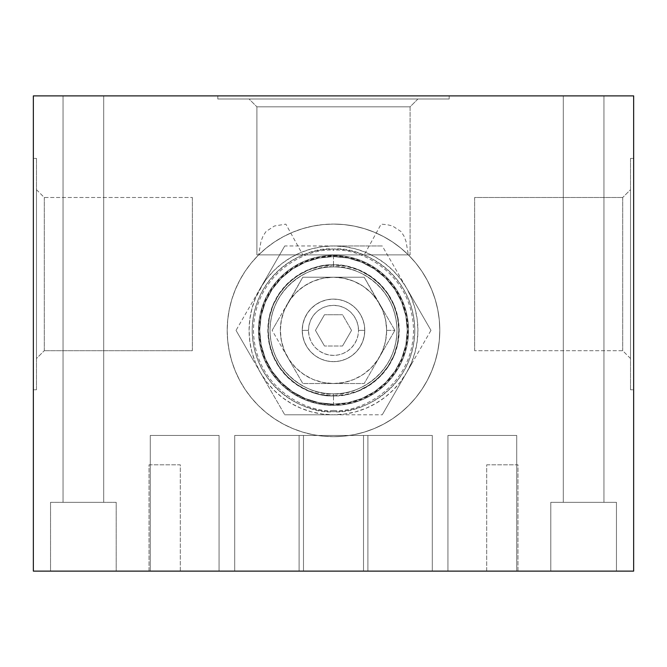 <?xml version="1.0" encoding="UTF-8"?>
<svg xmlns="http://www.w3.org/2000/svg" width="667" height="667" viewBox="0 0 667 667"><rect width="100%" height="100%" fill="white"/><g stroke="black" fill="none" stroke-linecap="round" stroke-linejoin="round"><path stroke-width="0.5" stroke-dasharray="3.33 2.5" d="M256.895 254.886L256.895 106.828L249.083 99.008L416.291 99.008L217.817 99.008L449.183 99.008L449.183 95.881L217.817 95.881L449.183 95.881L217.817 95.881L449.183 95.881L217.817 95.881L217.817 99.008L449.183 99.008L344.839 99.008L449.183 99.008L449.183 95.881L217.817 95.881L217.817 99.008L411.489 99.008L217.817 99.008L217.817 95.881L449.183 95.881L449.183 99.008L217.817 99.008L217.817 95.881L449.183 95.881L449.183 99.008L217.817 99.008L417.917 99.008L249.083 99.008L256.895 106.828L410.097 106.828L417.917 99.008L411.489 99.008L417.917 99.008L416.291 99.008L417.917 99.008L410.097 106.828L410.097 254.886L410.097 106.828L256.895 106.828L256.895 254.886L256.895 106.828L410.097 106.828L256.895 106.828L249.083 99.008L417.917 99.008L410.097 106.828L410.097 254.886L256.895 254.886L256.895 106.828L410.097 106.828L256.895 106.828L249.083 99.008L417.917 99.008L410.097 106.828L410.097 254.886L408.337 254.886L406.011 241.379L403.894 235.918L400.967 231.516L392.555 225.996L387.185 224.696L381.14 224.137L364.199 254.886L302.801 254.886L285.86 224.137L274.471 225.988L266.075 231.466L263.123 235.876L261.005 241.312L258.663 254.886L256.903 254.886L410.105 254.886L256.903 254.886M63.048 95.881L103.693 95.881L103.693 502.334L63.048 502.334L63.048 95.881L103.693 95.881L103.693 502.334L63.048 502.334L63.048 95.881L63.048 502.334L63.048 95.881L103.693 95.881L63.048 95.881M563.298 95.881L603.943 95.881L603.943 502.334L563.298 502.334L563.298 95.881L603.943 95.881L603.943 502.334L563.298 502.334L563.298 95.881L563.298 502.334L563.298 95.881L603.943 95.881L563.298 95.881M36.477 158.412L36.477 389.778L33.35 389.778L33.35 158.412L36.477 158.412L36.477 158.971L36.477 158.412L33.35 158.412L33.35 389.778L36.477 389.778L36.477 158.412M44.297 197.499L44.297 350.7L44.297 197.499M36.477 189.678L44.289 197.499L192.354 197.499L44.289 197.499L36.477 189.678L36.477 358.512L36.477 189.678L36.477 358.512L44.289 350.692L36.477 358.512L36.477 189.678M192.354 197.49L192.354 350.692L44.289 350.692L192.354 350.692M44.297 350.692L44.297 197.49L44.297 350.692M333.5 436.677A106.303 106.303 0 0 1 227.197 330.373A106.303 106.303 0 0 1 333.5 224.07A106.303 106.303 0 0 0 227.197 330.373A106.303 106.303 0 0 0 333.5 436.677L343.922 436.168L354.235 434.634L364.357 432.099L374.179 428.581L383.608 424.12L392.563 418.759L400.942 412.548L408.671 405.544L415.674 397.815L421.886 389.436L427.247 380.482L431.707 371.052L435.226 361.231L437.76 351.109L439.295 340.795L439.803 330.373L439.295 319.952L437.76 309.638L435.226 299.516L431.707 289.695L427.247 280.265L421.886 271.311L415.674 262.931L408.671 255.203L400.942 248.199L392.563 241.988L383.608 236.627L374.179 232.166L364.357 228.648L354.235 226.113L343.922 224.579L333.5 224.07L323.078 224.579L312.765 226.113L302.643 228.648L292.821 232.166L283.392 236.627L274.437 241.988L266.058 248.199L258.329 255.203L251.326 262.931L245.114 271.311L239.753 280.265L235.293 289.695L231.774 299.516L229.24 309.638L227.705 319.952L227.197 330.373L227.705 340.795L229.24 351.109L231.774 361.231L235.293 371.052L239.753 380.482L245.114 389.436L251.326 397.815L258.329 405.544L266.058 412.548L274.437 418.759L283.392 424.12L292.821 428.581L302.643 432.099L312.765 434.634L323.078 436.168L333.5 436.677A106.303 106.303 0 0 0 439.803 330.373A106.303 106.303 0 0 0 333.5 224.07A106.303 106.303 0 0 1 439.803 330.373A106.303 106.303 0 0 1 333.5 436.677L323.078 436.168L312.765 434.634L302.643 432.099L292.821 428.581L283.392 424.12L274.437 418.759L266.058 412.548L258.329 405.544L251.326 397.815L245.114 389.436L239.753 380.482L235.293 371.052L231.774 361.231L229.24 351.109L227.705 340.795L227.197 330.373L227.705 319.952L229.24 309.638L231.774 299.516L235.293 289.695L239.753 280.265L245.114 271.311L251.326 262.931L258.329 255.203L266.058 248.199L274.437 241.988L283.392 236.627L292.821 232.166L302.643 228.648L312.765 226.113L323.078 224.579L333.5 224.07L343.922 224.579L354.235 226.113L364.357 228.648L374.179 232.166L383.608 236.627L392.563 241.988L400.942 248.199L408.671 255.203L415.674 262.931L421.886 271.311L427.247 280.265L431.707 289.695L435.226 299.516L437.76 309.638L439.295 319.952L439.803 330.373L439.295 340.795L437.76 351.109L435.226 361.231L431.707 371.052L427.247 380.482L421.886 389.436L415.674 397.815L408.671 405.544L400.942 412.548L392.563 418.759L383.608 424.12L374.179 428.581L364.357 432.099L354.235 434.634L343.922 436.168L333.5 436.677M630.523 389.778L630.523 158.412L633.65 158.412L633.65 389.778L630.523 389.778L630.523 389.22L630.523 389.778L633.65 389.778L633.65 158.412L630.523 158.412L630.523 389.778M622.711 350.692L622.711 197.49L622.711 350.692M630.523 358.512L622.703 350.692L474.646 350.692L622.703 350.692L630.523 358.512L630.523 189.678L630.523 358.512L630.523 189.678L622.703 197.499L630.523 189.678L630.523 358.512M474.646 350.7L474.646 197.499L622.703 197.499L474.646 197.499M622.711 197.499L622.711 350.7L622.711 197.499M50.542 502.334L116.2 502.334L116.2 571.119L50.542 571.119L50.542 502.334L116.2 502.334L116.2 571.119L50.542 571.119L50.542 502.334L50.542 571.119L116.2 571.119L116.2 502.334L50.542 502.334L50.542 571.119L116.2 571.119L116.2 502.334L50.542 502.334M550.792 502.334L616.45 502.334L616.45 571.119L550.792 571.119L550.792 502.334L616.45 502.334L616.45 571.119L550.792 571.119L550.792 502.334L550.792 571.119L550.792 502.334L616.45 502.334L550.792 502.334M234.701 435.459L303.485 435.459L303.485 571.119L234.701 571.119L234.701 435.459L234.701 571.119L303.485 571.119L303.485 435.459L234.701 435.459M363.515 435.459L432.299 435.459L432.299 571.119L363.515 571.119L363.515 435.459L363.515 571.119L432.299 571.119L432.299 435.459L363.515 435.459M447.932 435.459L516.717 435.459L516.717 571.119L447.932 571.119L447.932 435.459L447.932 571.119L516.717 571.119L516.717 435.459L447.932 435.459M150.283 435.459L219.068 435.459L219.068 571.119L150.283 571.119L150.283 435.459L150.283 571.119L219.068 571.119L219.068 435.459L150.283 435.459M299.108 435.459L367.892 435.459L367.892 571.119L299.108 571.119L299.108 435.459L299.108 571.119L367.892 571.119L367.892 435.459L299.108 435.459M149.033 464.816L180.298 464.816L180.298 571.119L149.033 571.119L149.033 464.816L180.298 464.816L180.298 571.119L149.033 571.119L149.033 464.816L149.033 571.119L180.298 571.119L180.298 464.816L149.033 464.816L149.033 571.119L180.298 571.119L180.298 464.816L149.033 464.816M486.702 464.816L517.967 464.816L517.967 571.119L486.702 571.119L486.702 464.816L517.967 464.816L517.967 571.119L486.702 571.119L486.702 464.816L486.702 571.119L517.967 571.119L517.967 464.816L486.702 464.816L486.702 571.119L517.967 571.119L517.967 464.816L486.702 464.816M50.55 571.119L116.208 571.119L50.55 571.119M616.45 571.119L616.45 502.334L616.45 571.119M550.8 571.119L616.458 571.119L550.8 571.119M33.35 571.119L633.65 571.119L633.65 95.881L633.65 571.119L33.35 571.119L33.35 95.881L33.35 571.119M116.2 571.119L115.574 571.119L116.2 571.119M234.701 571.119L303.485 571.119L234.701 571.119M363.515 571.119L432.299 571.119L363.515 571.119M447.932 571.119L516.717 571.119L447.932 571.119M150.283 571.119L219.068 571.119L150.283 571.119M299.108 571.119L367.892 571.119L299.108 571.119M149.033 571.119L180.298 571.119L149.033 571.119M486.702 571.119L517.967 571.119L486.702 571.119M474.646 197.49L474.646 350.692M633.65 389.778L633.65 158.412L633.65 389.778M333.5 404.786L318.984 403.36L305.027 399.124L292.163 392.246L280.882 382.991L271.627 371.711L264.749 358.846L260.514 344.889L259.088 330.373L260.514 315.858L264.749 301.901L271.627 289.036L280.882 277.755L292.163 268.501L305.027 261.622L318.984 257.387L333.5 255.961L348.016 257.387L361.973 261.622L374.837 268.501L386.118 277.755L395.373 289.036L402.251 301.901L406.486 315.858L407.912 330.373L406.486 344.889L402.251 358.846L395.373 371.711L386.118 382.991L374.837 392.246L361.973 399.124L348.016 403.36L333.5 404.786M633.65 95.881L33.35 95.881L633.65 95.881M192.354 350.7L192.354 197.499M33.35 158.412L33.35 389.778L33.35 158.412M103.693 502.334L103.693 95.881L63.057 95.881L103.693 95.881L63.057 95.881L103.693 95.881L103.693 502.334M63.057 502.334L103.702 502.334L63.057 502.334M603.943 502.334L603.943 95.881L563.69 95.881L603.943 95.881L603.943 502.334M563.307 502.334L603.952 502.334L563.307 502.334M256.903 106.828L410.105 106.828L256.903 106.828M344.839 99.008L449.183 99.008L344.839 99.008M333.5 411.664A81.291 81.291 0 0 0 414.791 330.373A81.291 81.291 0 0 0 333.5 249.083A81.291 81.291 0 0 1 414.791 330.373A81.291 81.291 0 0 1 333.5 411.664C357.279 414.932 413.682 390.545 414.791 330.373C413.682 270.202 357.279 245.815 333.5 249.083L333.5 250.333C356.912 247.115 412.448 271.127 413.54 330.373C412.448 389.62 356.912 413.632 333.5 410.413L333.5 411.664L333.5 410.413C310.088 413.632 254.552 389.62 253.46 330.373C254.552 271.127 310.088 247.115 333.5 250.333L333.5 249.083C309.721 245.815 253.318 270.202 252.209 330.373C253.318 390.545 309.721 414.932 333.5 411.664A81.291 81.291 0 0 1 252.209 330.373A81.291 81.291 0 0 1 333.5 249.083A81.291 81.291 0 0 0 252.209 330.373A81.291 81.291 0 0 0 333.5 411.664M333.5 405.411L333.5 396.031A65.658 65.658 0 0 0 399.158 330.373A65.658 65.658 0 0 0 333.5 264.716L333.5 255.336A75.037 75.037 0 0 1 408.538 330.373A75.037 75.037 0 0 1 333.5 405.411A75.037 75.037 0 0 0 408.538 330.373A75.037 75.037 0 0 0 333.5 255.336A75.037 75.037 0 0 1 408.538 330.373A75.037 75.037 0 0 1 333.5 405.411A75.037 75.037 0 0 0 408.538 330.373A75.037 75.037 0 0 0 333.5 255.336L333.5 256.587A73.787 73.787 0 0 1 407.287 330.373A73.787 73.787 0 0 1 333.5 404.16L333.5 405.411L333.5 404.16A73.787 73.787 0 0 0 407.287 330.373A73.787 73.787 0 0 0 333.5 256.587L333.5 255.336A75.037 75.037 0 0 1 408.538 330.373A75.037 75.037 0 0 1 333.5 405.411A75.037 75.037 0 0 0 408.538 330.373A75.037 75.037 0 0 0 333.5 255.336A75.037 75.037 0 0 1 408.538 330.373A75.037 75.037 0 0 1 333.5 405.411L318.859 403.969L304.786 399.7L291.812 392.763L280.44 383.433L271.11 372.061L264.174 359.088L259.905 345.014L258.462 330.373L259.905 315.733L264.174 301.659L271.11 288.686L280.44 277.314L291.812 267.984L304.786 261.047L318.859 256.778L333.5 255.336L348.141 256.778L362.214 261.047L375.188 267.984L386.56 277.314L395.89 288.686L402.826 301.659L407.095 315.733L408.538 330.373L407.095 345.014L402.826 359.088L395.89 372.061L386.56 383.433L375.188 392.763L362.214 399.7L348.141 403.969L333.5 405.411A75.037 75.037 0 0 1 258.462 330.373A75.037 75.037 0 0 1 333.5 255.336A75.037 75.037 0 0 0 258.462 330.373A75.037 75.037 0 0 0 333.5 405.411A75.037 75.037 0 0 1 258.462 330.373A75.037 75.037 0 0 1 333.5 255.336L333.5 256.587A73.787 73.787 0 0 0 259.713 330.373A73.787 73.787 0 0 0 333.5 404.16L333.5 405.411L333.5 404.16L347.899 402.743L361.739 398.541L374.495 391.729L385.676 382.55L394.856 371.369L401.667 358.613L405.87 344.772L407.287 330.373L405.87 315.975L401.667 302.134L394.856 289.378L385.676 278.197L374.495 269.018L361.739 262.206L347.899 258.004L333.5 256.587L319.101 258.004L305.261 262.206L292.505 269.018L281.324 278.197L272.144 289.378L265.333 302.134L261.13 315.975L259.713 330.373L261.13 344.772L265.333 358.613L272.144 371.369L281.324 382.55L292.505 391.729L305.261 398.541L319.101 402.743L333.5 404.16L319.101 402.743L305.261 398.541L292.505 391.729L281.324 382.55L272.144 371.369L265.333 358.613L261.13 344.772L259.713 330.373L261.13 315.975L265.333 302.134L272.144 289.378L281.324 278.197L292.505 269.018L305.261 262.206L319.101 258.004L333.5 256.587L347.899 258.004L361.739 262.206L374.495 269.018L385.676 278.197L394.856 289.378L401.667 302.134L405.87 315.975L407.287 330.373L405.87 344.772L401.667 358.613L394.856 371.369L385.676 382.55L374.495 391.729L361.739 398.541L347.899 402.743L333.5 404.16A73.787 73.787 0 0 1 259.713 330.373A73.787 73.787 0 0 1 333.5 256.587L333.5 255.336A75.037 75.037 0 0 0 258.462 330.373A75.037 75.037 0 0 0 333.5 405.411A75.037 75.037 0 0 1 258.462 330.373A75.037 75.037 0 0 1 333.5 255.336A75.037 75.037 0 0 0 258.462 330.373A75.037 75.037 0 0 0 333.5 405.411A75.037 75.037 0 0 1 258.462 330.373A75.037 75.037 0 0 1 333.5 255.336L333.5 264.716A65.658 65.658 0 0 0 267.842 330.373A65.658 65.658 0 0 0 333.5 396.031L333.5 405.411M333.5 265.024L333.5 266.9L333.5 265.024M333.5 266.908C314.932 264.357 270.894 283.4 270.027 330.373C270.894 377.347 314.932 396.39 333.5 393.838A63.465 63.465 0 0 0 396.965 330.373A63.465 63.465 0 0 0 333.5 266.9A63.465 63.465 0 0 0 270.035 330.373A63.465 63.465 0 0 0 333.5 393.838C314.932 396.39 270.894 377.347 270.027 330.373C270.894 283.4 314.932 264.357 333.5 266.908A63.465 63.465 0 0 1 396.965 330.373A63.465 63.465 0 0 1 333.5 393.847L333.5 395.723L333.5 393.847A63.465 63.465 0 0 1 270.035 330.373A63.465 63.465 0 0 1 333.5 266.908C352.068 264.357 396.106 283.4 396.965 330.373C396.106 377.347 352.068 396.39 333.5 393.838C352.068 396.39 396.106 377.347 396.965 330.373C396.106 283.4 352.068 264.357 333.5 266.908M333.5 395.714C314.382 398.341 269.043 378.739 268.159 330.373C269.043 282.008 314.382 262.406 333.5 265.032C314.382 262.406 269.043 282.008 268.159 330.373C269.043 378.739 314.382 398.341 333.5 395.714L320.752 394.464L308.496 390.745L297.199 384.709L287.294 376.58L279.165 366.675L273.128 355.378L269.41 343.121L268.159 330.373L269.41 317.625L273.128 305.369L279.165 294.072L287.294 284.167L297.199 276.038L308.496 270.002L320.752 266.283L333.5 265.032L346.248 266.283L358.504 270.002L369.801 276.038L379.706 284.167L387.835 294.072L393.872 305.369L397.59 317.625L398.841 330.373L397.59 343.121L393.872 355.378L387.835 366.675L379.706 376.58L369.801 384.709L358.504 390.745L346.248 394.464L333.5 395.714C352.618 398.341 397.957 378.739 398.841 330.373C397.957 282.008 352.618 262.406 333.5 265.032C352.618 262.406 397.957 282.008 398.841 330.373C397.957 378.739 352.618 398.341 333.5 395.714L346.248 394.464L358.504 390.745L369.801 384.709L379.706 376.58L387.835 366.675L393.872 355.378L397.59 343.121L398.841 330.373L397.59 317.625L393.872 305.369L387.835 294.072L379.706 284.167L369.801 276.038L358.504 270.002L346.248 266.283L333.5 265.032L320.752 266.283L308.496 270.002L297.199 276.038L287.294 284.167L279.165 294.072L273.128 305.369L269.41 317.625L268.159 330.373L269.41 343.121L273.128 355.378L279.165 366.675L287.294 376.58L297.199 384.709L308.496 390.745L320.752 394.464L333.5 395.714M406.612 372.586L382.241 414.791L284.759 414.791L333.5 414.791L284.759 414.791L260.388 372.578A84.417 84.417 0 0 0 406.612 372.578L412.698 362.031L406.612 372.586A84.417 84.417 0 0 0 333.5 245.956A84.417 84.417 0 0 0 260.388 288.169L266.483 277.614L255.511 298.066L251.959 308.521L249.808 319.351L249.083 330.373L249.808 341.396L251.959 352.226L255.511 362.681L260.388 372.578L284.759 414.791L236.026 330.373L254.302 362.031L236.026 330.373L284.759 245.956L266.483 277.614L284.759 245.956L382.241 245.956L333.5 245.956L382.241 245.956L430.974 330.373L406.612 288.169L430.974 330.373L382.241 414.791L406.612 372.578L411.489 362.681L415.041 352.226L417.192 341.396L417.917 330.373L417.192 319.351L415.041 308.521L411.489 298.066L406.612 288.169L400.475 278.981L393.188 270.685L384.892 263.398L375.704 257.262L365.808 252.384L355.353 248.833L344.522 246.682L333.5 245.956L322.478 246.682L311.647 248.833L301.192 252.384L291.296 257.262L282.108 263.398L273.812 270.685L266.525 278.981L260.388 288.169M260.388 288.161A84.417 84.417 0 0 0 260.388 372.578L266.525 381.766L273.812 390.062L282.108 397.349L291.296 403.485L301.192 408.362L311.647 411.914L322.478 414.065L333.5 414.791L344.522 414.065L355.353 411.914L365.808 408.362L375.704 403.485L384.892 397.349L393.188 390.062L400.475 381.766L406.612 372.578M333.5 396.031L346.306 394.772L358.629 391.037L369.977 384.967L379.923 376.797L388.094 366.85L394.164 355.503L397.899 343.18L399.158 330.373L397.899 317.567L394.164 305.244L388.094 293.897L379.923 283.95L369.977 275.779L358.629 269.71L346.306 265.975L333.5 264.716L320.694 265.975L308.371 269.71L297.023 275.779L287.077 283.95L278.906 293.897L272.836 305.244L269.101 317.567L267.842 330.373L269.101 343.18L272.836 355.503L278.906 366.85L287.077 376.797L297.023 384.967L308.371 391.037L320.694 394.772L333.5 396.031M333.5 277.222L343.872 278.239L353.843 281.266L363.031 286.176L371.085 292.788L377.697 300.842L382.608 310.03L385.634 320.002L386.652 330.373L385.634 340.745L382.608 350.717L377.697 359.905L371.085 367.959L363.031 374.571L353.843 379.481L343.872 382.508L333.5 383.525L323.128 382.508L313.156 379.481L303.969 374.571L295.915 367.959L289.303 359.905L284.392 350.717L281.366 340.745L280.348 330.373L281.366 320.002L284.392 310.03L289.303 300.842L295.915 292.788L303.969 286.176L313.156 281.266L323.128 278.239L333.5 277.222L364.19 277.222L394.872 330.373L364.19 383.525L302.81 383.525L287.469 356.945A53.152 53.152 0 0 0 379.531 356.945L375.671 362.731L371.085 367.959L365.858 372.545L360.072 376.405L353.843 379.481L347.257 381.716L340.437 383.066L333.5 383.525L326.563 383.066L319.743 381.716L313.156 379.481L306.928 376.405L301.142 372.545L295.915 367.959L291.329 362.731L287.469 356.945L284.392 350.717L282.158 344.13L280.807 337.31L280.348 330.373L280.807 323.437L282.158 316.617L284.392 310.03L302.81 277.222L333.5 277.222A53.152 53.152 0 0 0 287.469 303.802L291.329 298.016L295.915 292.788L301.142 288.202L306.928 284.342L313.156 281.266L319.743 279.031L326.563 277.68L333.5 277.222L340.437 277.68L347.257 279.031L353.843 281.266L360.072 284.342L365.858 288.202L371.085 292.788L375.671 298.016L379.531 303.802A53.152 53.152 0 0 0 333.5 277.222L364.19 277.222L382.608 310.03L384.842 316.617L386.193 323.437L386.652 330.373L394.872 330.373L386.652 330.373A53.152 53.152 0 0 0 379.531 303.802L394.872 330.373L364.19 383.525L302.81 383.525L272.128 330.373L302.81 277.222L333.5 277.222M364.766 330.373A31.266 31.266 0 0 0 333.5 299.108A31.266 31.266 0 0 0 302.234 330.373A31.266 31.266 0 0 1 333.5 299.108A31.266 31.266 0 0 1 364.766 330.373L358.512 330.373A25.012 25.012 0 0 0 333.5 305.361A25.012 25.012 0 0 0 308.488 330.373L302.234 330.373A31.266 31.266 0 0 1 333.5 299.108A31.266 31.266 0 0 1 364.766 330.373A31.266 31.266 0 0 1 333.5 361.639A31.266 31.266 0 0 1 302.234 330.373L308.488 330.373L308.971 325.496L310.388 320.802L312.706 316.475L315.816 312.69L319.601 309.58L323.929 307.262L328.623 305.845L333.5 305.361L338.377 305.845L343.071 307.262L347.399 309.58L351.184 312.69L354.294 316.475L356.612 320.802L358.029 325.496L358.512 330.373L358.029 335.251L356.612 339.945L354.294 344.272L351.184 348.057L347.399 351.167L343.071 353.485L338.377 354.902L333.5 355.386L328.623 354.902L323.929 353.485L319.601 351.167L315.816 348.057L312.706 344.272L310.388 339.945L308.971 335.251L308.488 330.373A25.012 25.012 0 0 0 333.5 355.386A25.012 25.012 0 0 0 358.512 330.373L364.766 330.373A31.266 31.266 0 0 1 333.5 361.639A31.266 31.266 0 0 1 302.234 330.373A31.266 31.266 0 0 0 333.5 361.639A31.266 31.266 0 0 0 364.766 330.373L364.165 324.27L362.389 318.409L359.496 313.006L355.611 308.262L350.867 304.377L345.464 301.484L339.603 299.708L333.5 299.108L327.397 299.708L321.536 301.484L316.133 304.377L311.389 308.262L307.504 313.006L304.611 318.409L302.835 324.27L302.234 330.373L302.835 336.476L304.611 342.338L307.504 347.74L311.389 352.484L316.133 356.37L321.536 359.263L327.397 361.039L333.5 361.639L339.603 361.039L345.464 359.263L350.867 356.37L355.611 352.484L359.496 347.74L362.389 342.338L364.165 336.476L364.766 330.373M379.531 356.953A53.152 53.152 0 0 0 386.652 330.373L386.193 337.31L384.842 344.13L382.608 350.717L379.531 356.945L394.872 330.373L364.19 277.222L302.81 277.222L287.469 303.802M324.47 346.006L315.449 330.373L324.47 346.006L342.53 346.006L324.47 346.006L342.53 346.006L351.551 330.373L342.53 346.006L351.551 330.373L342.53 314.741L351.551 330.373L342.53 314.741L324.47 314.741L342.53 314.741L324.47 314.741L315.449 330.373L324.47 314.741L315.449 330.373L324.47 346.006M287.469 303.793A53.152 53.152 0 0 0 287.469 356.945L302.81 383.525L364.19 383.525L379.531 356.945M272.128 330.373L279.798 317.083L272.128 330.373"/><path stroke-width="1" d="M633.65 571.119L33.35 571.119L33.35 95.881L633.65 95.881L633.65 571.119L33.35 571.119L33.35 95.881L633.65 95.881L633.65 571.119"/></g></svg>
